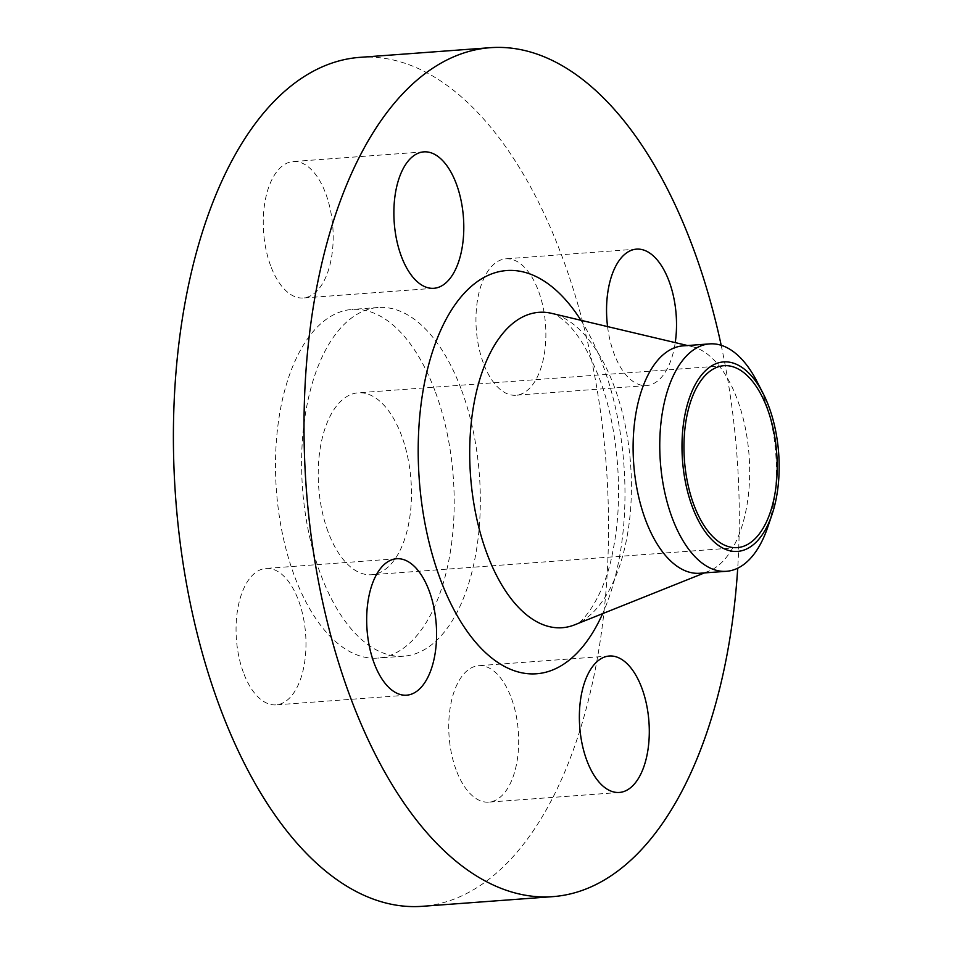 <?xml version="1.0" encoding="UTF-8"?>
<svg xmlns="http://www.w3.org/2000/svg" width="954" height="954" viewBox="0 0 954 954"><rect width="100%" height="100%" fill="white"/><g stroke="black" fill="none" stroke-linecap="round" stroke-linejoin="round"><path stroke-width="0.72" stroke-dasharray="4.77 3.58" d="M456.036 769.639A68.402 34.714 -94.2 0 1 478.658 665.701A68.402 34.714 -94.2 0 1 511.392 698.197A68.402 34.714 -94.2 0 1 488.77 802.135A68.402 34.714 -94.2 0 1 456.036 769.639M483.237 362.758A68.402 34.714 -94.2 0 1 505.858 258.82A68.402 34.714 -94.2 0 1 538.593 291.316A68.402 34.714 -94.2 0 1 515.971 395.254A68.402 34.714 -94.2 0 1 483.237 362.758M607.567 326.59A68.402 34.714 85.8 0 0 613.851 353.075A68.402 34.714 85.8 0 0 646.585 385.571A68.402 34.714 85.8 0 0 675.241 342.617M270.542 265.498A68.402 34.714 -94.2 0 1 293.164 161.548A68.402 34.714 -94.2 0 1 325.898 194.044A68.402 34.714 -94.2 0 1 303.277 297.982A68.402 34.714 -94.2 0 1 270.542 265.498M243.342 672.367A68.402 34.714 -94.2 0 1 265.963 568.429A68.402 34.714 -94.2 0 1 298.697 600.925A68.402 34.714 -94.2 0 1 276.076 704.863A68.402 34.714 -94.2 0 1 243.342 672.367M756.939 381.445A114.003 57.86 -94.2 0 1 764.178 398.056A114.003 57.86 -94.2 0 1 767.743 527.168M682.957 345.873A114.003 57.86 -94.2 0 1 692.21 346.636A114.003 57.86 -94.2 0 1 737.514 400.024A114.003 57.86 -94.2 0 1 708.858 571.148A114.003 57.86 -94.2 0 1 699.819 573.259M721.188 345.3A425.627 216.021 -94.2 0 1 737.716 568.19M359.491 57.383A425.627 216.021 -94.2 0 1 563.206 259.56A425.627 216.021 -94.2 0 1 422.443 906.3M461.712 390.544A174.809 88.722 -94.2 0 1 403.888 656.173A174.809 88.722 -94.2 0 1 320.222 573.139A174.809 88.722 -94.2 0 1 378.046 307.51A174.809 88.722 -94.2 0 1 461.712 390.544M435.584 392.488A174.809 88.722 -94.2 0 1 377.772 658.105A174.809 88.722 -94.2 0 1 294.106 575.071A174.809 88.722 -94.2 0 1 351.919 309.454A174.809 88.722 -94.2 0 1 435.584 392.488M327.937 531.414A91.202 46.293 -94.2 0 1 358.096 392.821A91.202 46.293 -94.2 0 1 401.753 436.145A91.202 46.293 -94.2 0 1 371.583 574.737A91.202 46.293 -94.2 0 1 327.937 531.414M614.567 387.431A158.125 80.255 85.8 0 0 551.734 313.377C554.465 313.437 559.557 316.776 567.01 323.37C578.673 334.413 589.596 353.087 599.78 379.418C618.395 428.704 623.821 497.666 613.124 549.731C605.039 597.001 581.129 624.87 574.821 624.763A158.125 80.255 85.8 0 0 614.567 387.431M580.914 320.282A202.153 102.603 -94.2 0 1 603.393 366.574A202.153 102.603 -94.2 0 1 602.654 613.625M609.272 656.018L478.658 665.701M636.473 249.137L505.858 258.82M423.779 151.865L293.164 161.548M396.578 558.746L265.963 568.429M708.858 571.148L704.422 572.925M403.888 656.173L377.772 658.105M723.824 365.704L358.096 392.821M737.311 547.62L371.583 574.737M378.046 307.51L351.919 309.454M692.21 346.636L687.56 345.527M406.69 695.18L276.076 704.863M433.891 288.299L303.277 297.982M646.585 385.571L515.971 395.254M619.384 792.452L488.77 802.135"/><path stroke-width="1.43" d="M642.006 688.502A68.402 34.714 85.8 0 0 609.272 656.018A68.402 34.714 85.8 0 0 586.65 759.956A68.402 34.714 85.8 0 0 619.384 792.452A68.402 34.714 85.8 0 0 642.006 688.502M675.241 342.617A68.402 34.714 85.8 0 0 669.219 281.633A68.402 34.714 85.8 0 0 636.473 249.137A68.402 34.714 85.8 0 0 607.567 326.59M456.513 184.36A68.402 34.714 85.8 0 0 423.779 151.865A68.402 34.714 85.8 0 0 401.157 255.803A68.402 34.714 85.8 0 0 433.891 288.299A68.402 34.714 85.8 0 0 456.513 184.36M429.312 591.241A68.402 34.714 85.8 0 0 396.578 558.746A68.402 34.714 85.8 0 0 373.956 662.684A68.402 34.714 85.8 0 0 406.69 695.18A68.402 34.714 85.8 0 0 429.312 591.241M769.019 407.048A95.006 48.225 -94.2 0 1 771.989 514.647A95.006 48.225 -94.2 0 1 692.127 506.276A95.006 48.225 -94.2 0 1 697.469 380.729A95.006 48.225 -94.2 0 1 762.985 393.203A95.006 48.225 -94.2 0 1 769.019 407.048M771.989 514.647L767.743 527.168A114.003 57.86 -94.2 0 1 726.471 571.291A114.003 57.86 -94.2 0 1 671.902 517.128A114.003 57.86 -94.2 0 1 709.609 343.893A114.003 57.86 -94.2 0 1 756.939 381.445L762.985 393.203M726.471 571.291L699.819 573.259A114.003 57.86 -94.2 0 1 645.25 519.107A114.003 57.86 -94.2 0 1 682.957 345.873L709.609 343.893M737.716 568.19A425.627 216.021 -94.2 0 1 553.058 896.617A425.627 216.021 -94.2 0 1 349.343 694.44A425.627 216.021 -94.2 0 1 490.117 47.7A425.627 216.021 -94.2 0 1 693.82 249.876A425.627 216.021 -94.2 0 1 721.188 345.3M553.058 896.617L422.443 906.3A425.627 216.021 -94.2 0 1 218.728 704.124A425.627 216.021 -94.2 0 1 359.491 57.383L490.117 47.7M693.665 504.296A91.202 46.293 -94.2 0 1 723.824 365.704A91.202 46.293 -94.2 0 1 767.481 409.027A91.202 46.293 -94.2 0 1 737.311 547.62A91.202 46.293 -94.2 0 1 693.665 504.296M687.56 345.527L551.734 313.377A158.125 80.255 85.8 0 0 478.228 384.736A158.125 80.255 85.8 0 0 486.6 552.593A158.125 80.255 85.8 0 0 574.821 624.763L704.422 572.925M602.654 613.625A202.153 102.603 -94.2 0 1 439.782 577.73A202.153 102.603 -94.2 0 1 446.758 318.052A202.153 102.603 -94.2 0 1 580.914 320.282"/></g></svg>
